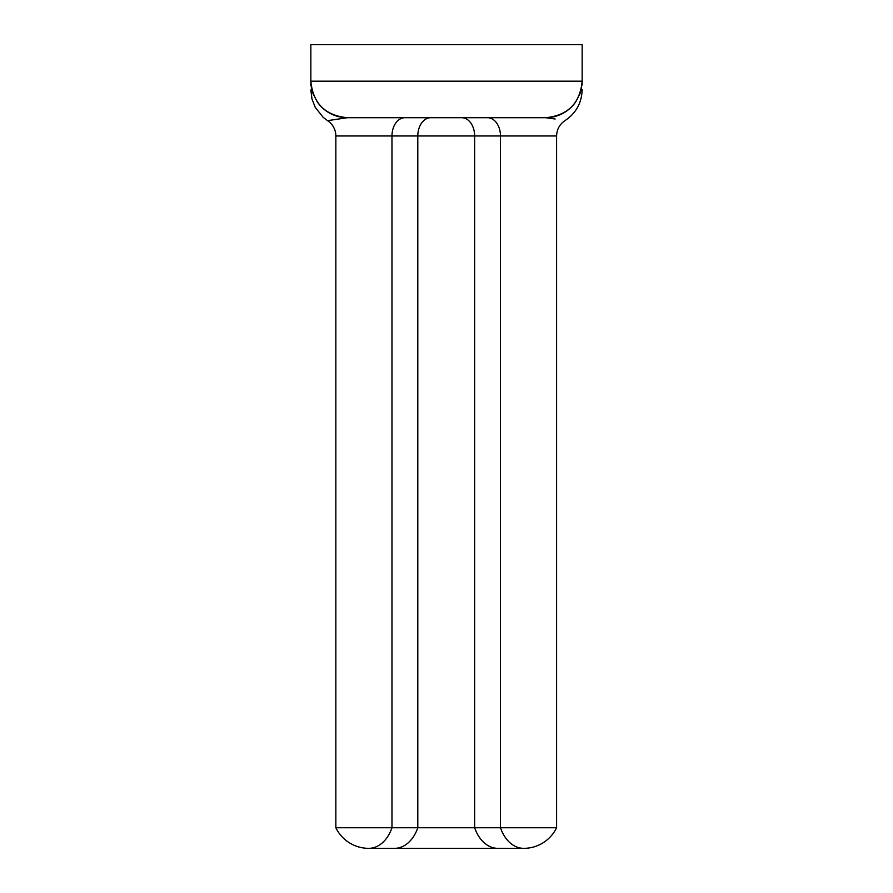 <?xml version="1.0" encoding="UTF-8"?>
<svg xmlns="http://www.w3.org/2000/svg" width="893" height="893" viewBox="0 0 893 893"><rect width="100%" height="100%" fill="white"/><g stroke="black" fill="none" stroke-linecap="round" stroke-linejoin="round"><path stroke-width="1.34" d="M532.105 117.709L347.377 117.709L404.886 117.709L347.377 117.709L327.519 120.655A18.262 18.262 0 0 1 335.846 135.982L335.846 827.744A36.535 36.535 0 0 0 368.731 848.35A36.535 25.83 -90 0 0 391.971 827.744L556.596 827.744L556.596 135.982L391.971 135.982A18.262 12.915 90 0 1 404.886 117.709M336.427 119.282L330.03 120.298M328.524 120.51L327.519 120.655L323.277 117.441L315.251 107.383L311.97 98.967L310.842 89.992L311.958 98.956L315.24 107.361L323.277 117.441L327.519 120.655M310.842 85.348L310.842 44.65L582.158 44.65L582.158 81.185C580.015 103.354 567.836 115.532 545.623 117.709L487.556 117.709A18.262 12.915 90 0 1 500.471 135.982L500.471 827.744A36.535 25.83 -90 0 0 523.722 848.35A36.535 36.535 0 0 0 556.596 827.744A36.535 36.535 0 0 1 523.722 848.35L497.881 848.35A36.535 25.83 -90 0 1 474.641 827.744L474.641 135.982A18.262 12.915 90 0 0 461.726 117.709M523.722 848.35L368.731 848.35A36.535 36.535 0 0 1 335.846 827.744L391.971 827.744L391.971 135.982L335.846 135.982M310.842 82.96L310.842 81.185A36.535 36.535 0 0 0 313.622 95.16A36.535 36.535 0 0 1 310.842 81.185A36.535 36.535 0 0 0 313.622 95.16A36.535 36.535 0 0 1 310.842 81.185C312.985 103.354 325.164 115.532 347.377 117.709L358.394 117.709L347.377 117.709A36.535 36.535 0 0 1 316.993 101.456A36.535 36.535 0 0 0 321.536 107.004A36.535 36.535 0 0 1 316.993 101.456A36.535 36.535 0 0 0 321.536 107.004M582.158 44.65L582.158 85.025M555.133 118.992L545.623 117.709A36.535 36.535 0 0 0 576.007 101.456M347.377 117.709A36.535 36.535 0 0 1 327.05 111.536A36.535 36.535 0 0 0 347.377 117.709A36.535 36.535 0 0 1 327.05 111.536M581.455 88.295A36.535 36.535 0 0 1 579.378 95.16M310.842 81.185L582.158 81.185M394.561 848.35A36.535 25.83 -90 0 0 417.801 827.744L417.801 135.982A18.262 12.915 90 0 1 430.727 117.709M565.046 120.577L565.113 120.533C576.085 113.143 581.756 102.851 582.158 89.635M556.596 135.982C556.797 129.373 559.632 124.227 565.113 120.533"/></g></svg>
